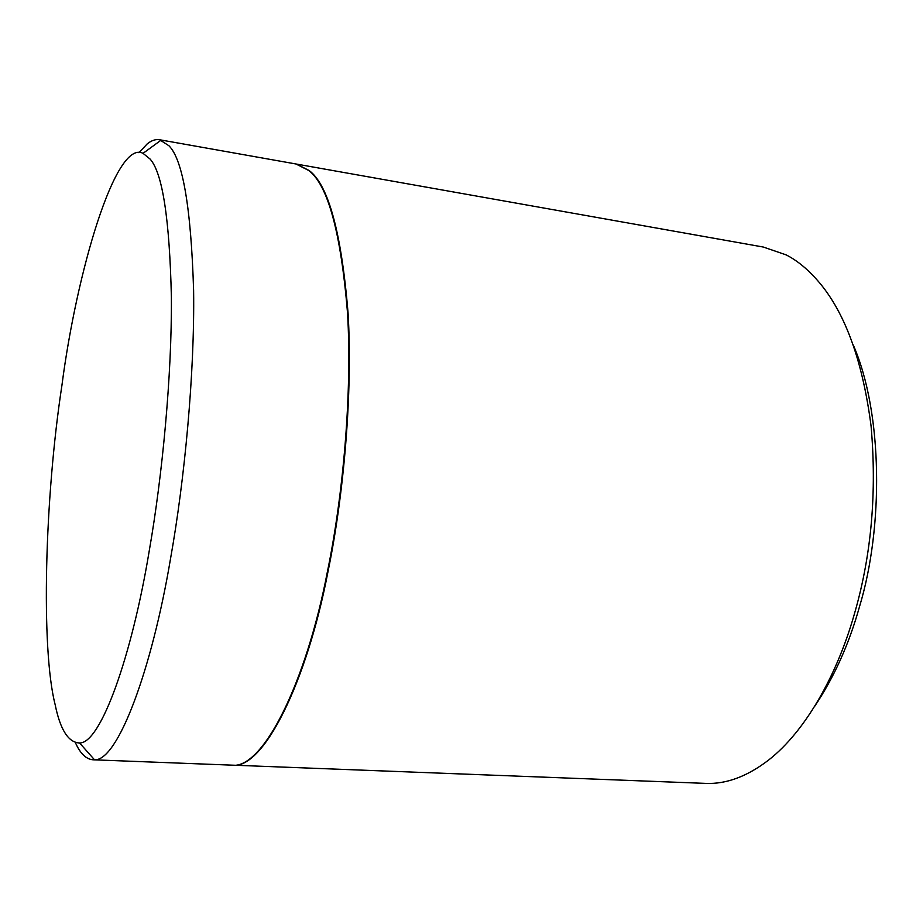 <?xml version="1.0" encoding="UTF-8"?>
<svg xmlns="http://www.w3.org/2000/svg" width="923" height="923" viewBox="0 0 923 923"><rect width="100%" height="100%" fill="white"/><g stroke="black" fill="none" stroke-linecap="round" stroke-linejoin="round"><path stroke-width="1.38" d="M138.935 152.71L147.357 143.746C151.672 140.388 155.756 139.061 159.633 139.754L168.944 145.765C182.823 159.587 191.049 207.837 193.611 290.491C194.741 373.123 184.681 479.556 170.547 558.565C151.799 670.075 117.602 761.648 94.458 759.744L92.911 759.791C85.989 759.11 80.163 753.422 75.444 742.727M159.633 139.754L295.971 163.982L308.72 170.478C327.896 184.923 340.829 232.377 347.521 312.828C352.298 393.117 343.114 495.732 327.388 571.787C306.367 681.797 262.755 770.636 231.281 765.121L92.911 759.791M61.922 385.399C76.447 272.862 115.525 138.808 143.042 153.345L150.057 159.021C162.471 172.763 169.578 218.82 171.39 297.218C171.932 375.465 162.367 475.783 149.295 550.512C131.943 655.849 100.711 743.615 79.597 742.969C68.406 742.577 60.249 729.793 55.149 704.641C40.75 648.581 44.731 497.278 61.922 385.399M853.29 345.029C882.965 413.123 883.519 527.448 859.544 606.515C849.045 644.185 833.977 677.597 814.363 706.787M296.214 164.029L763.309 247.041L786.027 254.84C797.622 260.655 808.975 270.197 820.109 283.476C845.78 314.478 862.774 362.024 871.081 426.103C876.838 491.855 871.543 553.523 855.206 611.118L853.763 616.149C836.63 675.44 805.583 731.062 768.847 759.871C747.284 776.474 726.205 784.319 705.599 783.385L231.535 765.121M296.456 164.063L309.217 170.559C328.415 185.015 341.36 232.458 348.063 312.909C352.863 393.186 343.679 495.789 327.953 571.833C306.921 681.832 263.274 770.647 231.777 765.132M143.042 153.345L161.133 140.123M94.458 759.744L79.597 742.969"/></g></svg>
